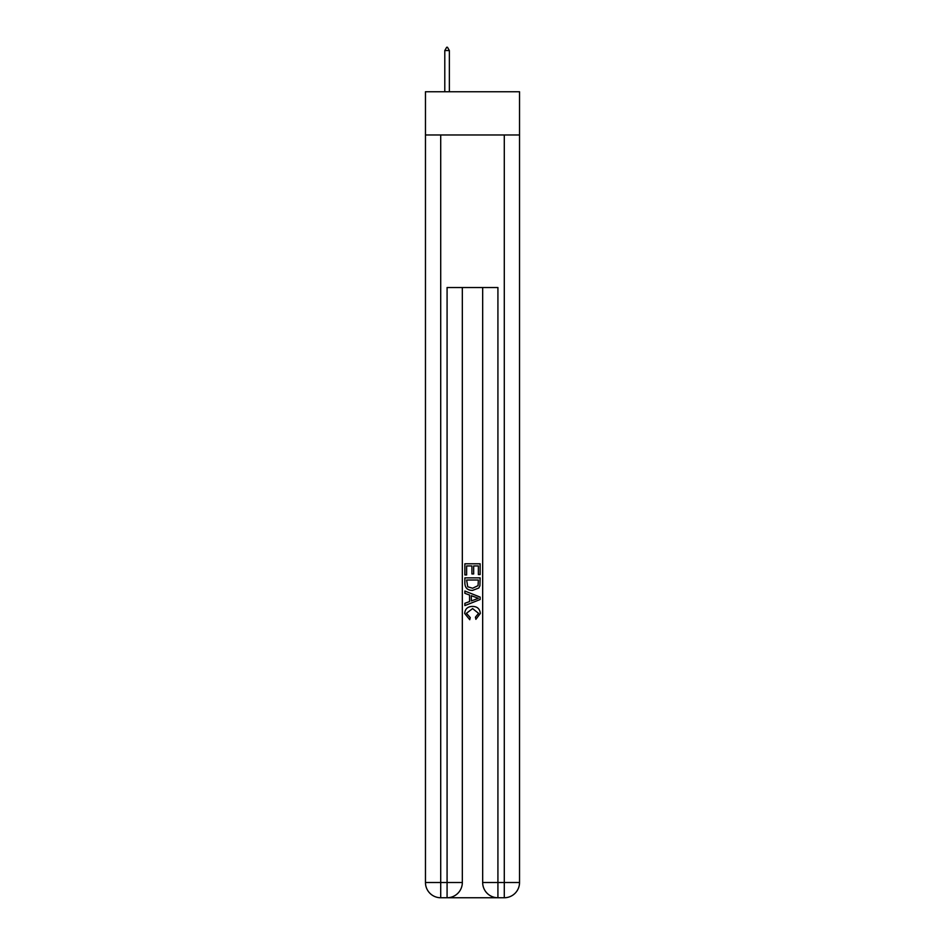 <?xml version="1.0" encoding="UTF-8"?>
<svg xmlns="http://www.w3.org/2000/svg" width="945" height="945" viewBox="0 0 945 945"><rect width="100%" height="100%" fill="white"/><g stroke="black" fill="none" stroke-linecap="round" stroke-linejoin="round"><path stroke-width="1.42" d="M519.537 134.97L519.537 91.748L425.463 91.748L425.463 134.97L519.537 134.97L519.537 882.5L504.287 882.5L504.287 134.97M448.213 897.75L496.786 897.75M497.92 897.75L497.92 882.5L482.671 882.5A15.25 15.25 0 0 0 497.92 897.75L504.287 897.75L504.287 882.5L497.92 882.5L497.92 287.528L447.079 287.528L447.079 882.5L425.463 882.5L425.463 134.97M462.329 287.528L462.329 882.5A15.25 15.25 0 0 1 447.079 897.75L440.713 897.75A15.25 15.25 0 0 1 425.463 882.5M482.671 882.5L482.671 287.528M504.287 897.75A15.25 15.25 0 0 0 519.537 882.5M464.869 574.938L464.869 563.787L480.131 563.787L480.131 574.548L478.371 574.548L478.371 565.937L473.669 565.937L473.669 573.958L471.909 573.958L471.909 565.937L466.629 565.937L466.629 574.938L464.869 574.938M464.869 583.337L464.869 577.867L480.131 577.867L479.906 585.782L478.82 588.003L472.583 590.389C467.704 590.412 465.129 588.062 464.869 583.337M466.629 580.017L467.716 586.774L472.618 588.239L478.052 585.64L478.371 580.017L466.629 580.017M464.869 593.318L464.869 591.038L480.131 597.098L480.131 599.52L464.869 605.58L464.869 603.3L469.57 601.563L469.57 595.055L464.869 593.318M475.548 597.264L471.331 595.704L471.331 600.914L478.371 598.315L475.548 597.264M466.44 613.293L470.256 617.569L469.759 619.731L464.68 613.494C465.094 608.816 467.74 606.454 472.618 606.43C477.296 606.525 479.871 608.875 480.32 613.459L475.89 619.329L475.429 617.179L478.56 613.352L472.618 608.58L466.44 613.293M449.359 50.557L447.457 47.25L446.69 47.25L444.788 50.557L449.359 50.557L449.359 91.748M444.788 50.557L444.788 91.748M440.713 134.97L440.713 897.75M462.329 882.5L447.079 882.5L447.079 897.75"/></g></svg>
